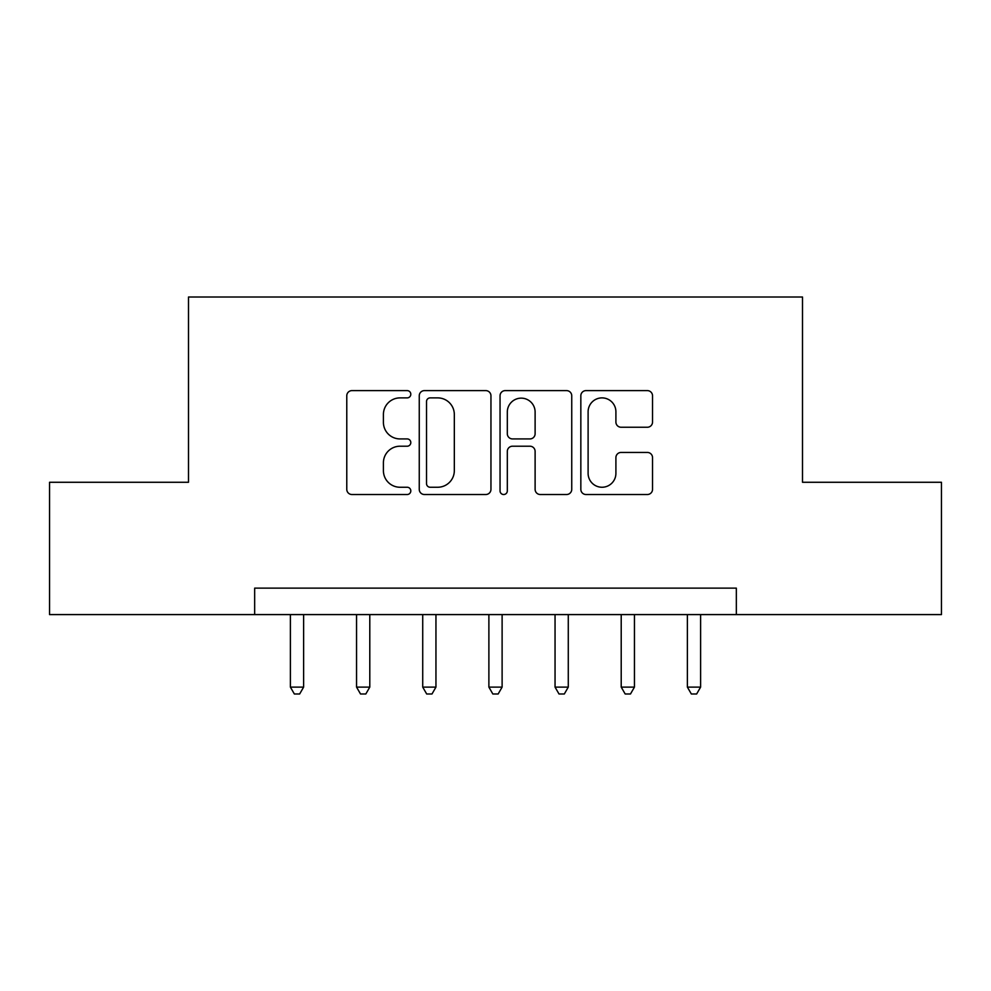 <?xml version="1.0" encoding="UTF-8"?>
<svg xmlns="http://www.w3.org/2000/svg" width="991" height="991" viewBox="0 0 991 991"><rect width="100%" height="100%" fill="white"/><g stroke="black" fill="none" stroke-linecap="round" stroke-linejoin="round"><path stroke-width="1.49" d="M410.807 394.245A3.642 3.642 0 0 0 407.177 390.615L351.966 390.615A5.19 5.19 0 0 0 346.776 395.805L346.776 489.331A5.19 5.19 0 0 0 351.966 494.521L407.177 494.521A3.642 3.642 0 0 0 410.807 490.892A3.642 3.642 0 0 0 407.177 487.25L400.03 487.25A16.624 16.624 0 0 1 383.406 470.626L383.406 462.834A16.624 16.624 0 0 1 400.03 446.21L407.177 446.21A3.642 3.642 0 0 0 410.807 442.568A3.642 3.642 0 0 0 407.177 438.926L400.03 438.926A16.624 16.624 0 0 1 383.406 422.302L383.406 414.511A16.624 16.624 0 0 1 400.03 397.887L407.177 397.887A3.642 3.642 0 0 0 410.807 394.245M647.346 427.245A5.19 5.19 0 0 0 652.536 422.042L652.536 395.805A5.19 5.19 0 0 0 647.346 390.615L586.028 390.615A5.19 5.19 0 0 0 580.837 395.805L580.837 489.331A5.19 5.19 0 0 0 586.028 494.521L647.346 494.521A5.19 5.19 0 0 0 652.536 489.331L652.536 457.631A5.19 5.19 0 0 0 647.346 452.441L621.109 452.441A5.19 5.19 0 0 0 615.907 457.631L615.907 473.351A13.899 13.899 0 0 1 602.008 487.25A13.899 13.899 0 0 1 588.109 473.351L588.109 411.785A13.899 13.899 0 0 1 602.008 397.887A13.899 13.899 0 0 1 615.907 411.785L615.907 422.042A5.19 5.19 0 0 0 621.109 427.245L647.346 427.245M254.662 614.593L49.55 614.593L49.55 482.27L188.501 482.27L188.501 297.003L802.499 297.003L802.499 482.27L941.45 482.27L941.45 614.593L736.338 614.593L736.338 588.134L254.662 588.134L254.662 614.593L736.338 614.593M490.954 395.805A5.19 5.19 0 0 0 485.763 390.615L424.445 390.615A5.19 5.19 0 0 0 419.255 395.805L419.255 489.331A5.19 5.19 0 0 0 424.445 494.521L485.763 494.521A5.19 5.19 0 0 0 490.954 489.331L490.954 395.805M505.237 390.615L566.555 390.615A5.19 5.19 0 0 1 571.745 395.805L571.745 489.331A5.19 5.19 0 0 1 566.555 494.521L540.318 494.521A5.19 5.19 0 0 1 535.115 489.331L535.115 451.4A5.19 5.19 0 0 0 529.925 446.21L512.52 446.21A5.19 5.19 0 0 0 507.318 451.4L507.318 490.892A3.642 3.642 0 0 1 503.688 494.521A3.642 3.642 0 0 1 500.046 490.892L500.046 395.805A5.19 5.19 0 0 1 505.237 390.615M430.168 397.887A3.642 3.642 0 0 0 426.526 401.528L426.526 483.608A3.642 3.642 0 0 0 430.168 487.25L437.7 487.25A16.624 16.624 0 0 0 454.324 470.626L454.324 414.511A16.624 16.624 0 0 0 437.7 397.887L430.168 397.887M535.115 412.045A13.899 13.899 0 0 0 521.216 398.147A13.899 13.899 0 0 0 507.318 412.045L507.318 433.736A5.19 5.19 0 0 0 512.52 438.926L529.925 438.926A5.19 5.19 0 0 0 535.115 433.736L535.115 412.045M290.388 614.593L290.388 687.11L303.618 687.11L303.618 614.593M303.618 687.11L299.654 693.997L294.364 693.997L290.388 687.11M356.549 614.593L356.549 687.11L369.792 687.11L369.792 614.593M369.792 687.11L365.815 693.997L360.526 693.997L356.549 687.11M422.723 614.593L422.723 687.11L435.953 687.11L435.953 614.593M435.953 687.11L431.977 693.997L426.687 693.997L422.723 687.11M488.885 614.593L488.885 687.11L502.115 687.11L502.115 614.593M502.115 687.11L498.151 693.997L492.849 693.997L488.885 687.11M555.047 614.593L555.047 687.11L568.277 687.11L568.277 614.593M568.277 687.11L564.313 693.997L559.023 693.997L555.047 687.11M621.208 614.593L621.208 687.11L634.451 687.11L634.451 614.593M634.451 687.11L630.474 693.997L625.185 693.997L621.208 687.11M687.382 614.593L687.382 687.11L700.612 687.11L700.612 614.593M700.612 687.11L696.636 693.997L691.346 693.997L687.382 687.11"/></g></svg>
